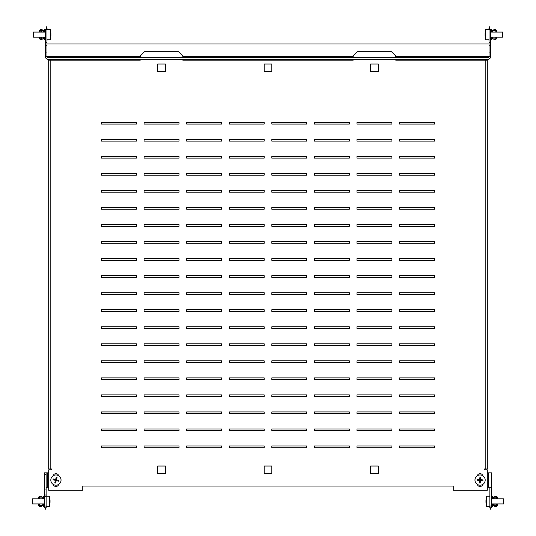 <?xml version="1.0" encoding="UTF-8"?>
<svg xmlns="http://www.w3.org/2000/svg" width="536" height="536" viewBox="0 0 536 536"><rect width="100%" height="100%" fill="white"/><g stroke="black" fill="none" stroke-linecap="round" stroke-linejoin="round"><path stroke-width="0.8" d="M399.588 124.064L434.508 124.064L434.508 122.355L399.588 122.355L399.588 124.064M357.003 124.064L391.923 124.064L391.923 122.355L357.003 122.355L357.003 124.064M314.418 124.064L349.338 124.064L349.338 122.355L314.418 122.355L314.418 124.064M271.832 124.064L306.753 124.064L306.753 122.355L271.832 122.355L271.832 124.064M229.247 124.064L264.168 124.064L264.168 122.355L229.247 122.355L229.247 124.064M186.662 124.064L221.582 124.064L221.582 122.355L186.662 122.355L186.662 124.064M144.077 124.064L178.997 124.064L178.997 122.355L144.077 122.355L144.077 124.064M101.492 124.064L136.412 124.064L136.412 122.355L101.492 122.355L101.492 124.064M399.588 141.095L434.508 141.095L434.508 139.394L399.588 139.394L399.588 141.095M357.003 141.095L391.923 141.095L391.923 139.394L357.003 139.394L357.003 141.095M314.418 141.095L349.338 141.095L349.338 139.394L314.418 139.394L314.418 141.095M271.832 141.095L306.753 141.095L306.753 139.394L271.832 139.394L271.832 141.095M229.247 141.095L264.168 141.095L264.168 139.394L229.247 139.394L229.247 141.095M186.662 141.095L221.582 141.095L221.582 139.394L186.662 139.394L186.662 141.095M144.077 141.095L178.997 141.095L178.997 139.394L144.077 139.394L144.077 141.095M101.492 141.095L136.412 141.095L136.412 139.394L101.492 139.394L101.492 141.095M399.588 158.127L434.508 158.127L434.508 156.425L399.588 156.425L399.588 158.127M357.003 158.127L391.923 158.127L391.923 156.425L357.003 156.425L357.003 158.127M314.418 158.127L349.338 158.127L349.338 156.425L314.418 156.425L314.418 158.127M271.832 158.127L306.753 158.127L306.753 156.425L271.832 156.425L271.832 158.127M229.247 158.127L264.168 158.127L264.168 156.425L229.247 156.425L229.247 158.127M186.662 158.127L221.582 158.127L221.582 156.425L186.662 156.425L186.662 158.127M144.077 158.127L178.997 158.127L178.997 156.425L144.077 156.425L144.077 158.127M101.492 158.127L136.412 158.127L136.412 156.425L101.492 156.425L101.492 158.127M399.588 175.165L434.508 175.165L434.508 173.463L399.588 173.463L399.588 175.165M357.003 175.165L391.923 175.165L391.923 173.463L357.003 173.463L357.003 175.165M314.418 175.165L349.338 175.165L349.338 173.463L314.418 173.463L314.418 175.165M271.832 175.165L306.753 175.165L306.753 173.463L271.832 173.463L271.832 175.165M229.247 175.165L264.168 175.165L264.168 173.463L229.247 173.463L229.247 175.165M186.662 175.165L221.582 175.165L221.582 173.463L186.662 173.463L186.662 175.165M144.077 175.165L178.997 175.165L178.997 173.463L144.077 173.463L144.077 175.165M101.492 175.165L136.412 175.165L136.412 173.463L101.492 173.463L101.492 175.165M399.588 192.196L434.508 192.196L434.508 190.494L399.588 190.494L399.588 192.196M357.003 192.196L391.923 192.196L391.923 190.494L357.003 190.494L357.003 192.196M314.418 192.196L349.338 192.196L349.338 190.494L314.418 190.494L314.418 192.196M271.832 192.196L306.753 192.196L306.753 190.494L271.832 190.494L271.832 192.196M229.247 192.196L264.168 192.196L264.168 190.494L229.247 190.494L229.247 192.196M186.662 192.196L221.582 192.196L221.582 190.494L186.662 190.494L186.662 192.196M144.077 192.196L178.997 192.196L178.997 190.494L144.077 190.494L144.077 192.196M101.492 192.196L136.412 192.196L136.412 190.494L101.492 190.494L101.492 192.196M399.588 209.234L434.508 209.234L434.508 207.526L399.588 207.526L399.588 209.234M357.003 209.234L391.923 209.234L391.923 207.526L357.003 207.526L357.003 209.234M314.418 209.234L349.338 209.234L349.338 207.526L314.418 207.526L314.418 209.234M271.832 209.234L306.753 209.234L306.753 207.526L271.832 207.526L271.832 209.234M229.247 209.234L264.168 209.234L264.168 207.526L229.247 207.526L229.247 209.234M186.662 209.234L221.582 209.234L221.582 207.526L186.662 207.526L186.662 209.234M144.077 209.234L178.997 209.234L178.997 207.526L144.077 207.526L144.077 209.234M101.492 209.234L136.412 209.234L136.412 207.526L101.492 207.526L101.492 209.234M399.588 226.266L434.508 226.266L434.508 224.564L399.588 224.564L399.588 226.266M357.003 226.266L391.923 226.266L391.923 224.564L357.003 224.564L357.003 226.266M314.418 226.266L349.338 226.266L349.338 224.564L314.418 224.564L314.418 226.266M271.832 226.266L306.753 226.266L306.753 224.564L271.832 224.564L271.832 226.266M229.247 226.266L264.168 226.266L264.168 224.564L229.247 224.564L229.247 226.266M186.662 226.266L221.582 226.266L221.582 224.564L186.662 224.564L186.662 226.266M144.077 226.266L178.997 226.266L178.997 224.564L144.077 224.564L144.077 226.266M101.492 226.266L136.412 226.266L136.412 224.564L101.492 224.564L101.492 226.266M399.588 243.297L434.508 243.297L434.508 241.595L399.588 241.595L399.588 243.297M357.003 243.297L391.923 243.297L391.923 241.595L357.003 241.595L357.003 243.297M314.418 243.297L349.338 243.297L349.338 241.595L314.418 241.595L314.418 243.297M271.832 243.297L306.753 243.297L306.753 241.595L271.832 241.595L271.832 243.297M229.247 243.297L264.168 243.297L264.168 241.595L229.247 241.595L229.247 243.297M186.662 243.297L221.582 243.297L221.582 241.595L186.662 241.595L186.662 243.297M144.077 243.297L178.997 243.297L178.997 241.595L144.077 241.595L144.077 243.297M101.492 243.297L136.412 243.297L136.412 241.595L101.492 241.595L101.492 243.297M399.588 260.335L434.508 260.335L434.508 258.633L399.588 258.633L399.588 260.335M357.003 260.335L391.923 260.335L391.923 258.633L357.003 258.633L357.003 260.335M314.418 260.335L349.338 260.335L349.338 258.633L314.418 258.633L314.418 260.335M271.832 260.335L306.753 260.335L306.753 258.633L271.832 258.633L271.832 260.335M229.247 260.335L264.168 260.335L264.168 258.633L229.247 258.633L229.247 260.335M186.662 260.335L221.582 260.335L221.582 258.633L186.662 258.633L186.662 260.335M144.077 260.335L178.997 260.335L178.997 258.633L144.077 258.633L144.077 260.335M101.492 260.335L136.412 260.335L136.412 258.633L101.492 258.633L101.492 260.335M399.588 277.367L434.508 277.367L434.508 275.665L399.588 275.665L399.588 277.367M357.003 277.367L391.923 277.367L391.923 275.665L357.003 275.665L357.003 277.367M314.418 277.367L349.338 277.367L349.338 275.665L314.418 275.665L314.418 277.367M271.832 277.367L306.753 277.367L306.753 275.665L271.832 275.665L271.832 277.367M229.247 277.367L264.168 277.367L264.168 275.665L229.247 275.665L229.247 277.367M186.662 277.367L221.582 277.367L221.582 275.665L186.662 275.665L186.662 277.367M144.077 277.367L178.997 277.367L178.997 275.665L144.077 275.665L144.077 277.367M101.492 277.367L136.412 277.367L136.412 275.665L101.492 275.665L101.492 277.367M399.588 294.405L434.508 294.405L434.508 292.703L399.588 292.703L399.588 294.405M357.003 294.405L391.923 294.405L391.923 292.703L357.003 292.703L357.003 294.405M314.418 294.405L349.338 294.405L349.338 292.703L314.418 292.703L314.418 294.405M271.832 294.405L306.753 294.405L306.753 292.703L271.832 292.703L271.832 294.405M229.247 294.405L264.168 294.405L264.168 292.703L229.247 292.703L229.247 294.405M186.662 294.405L221.582 294.405L221.582 292.703L186.662 292.703L186.662 294.405M144.077 294.405L178.997 294.405L178.997 292.703L144.077 292.703L144.077 294.405M101.492 294.405L136.412 294.405L136.412 292.703L101.492 292.703L101.492 294.405M399.588 311.436L434.508 311.436L434.508 309.734L399.588 309.734L399.588 311.436M357.003 311.436L391.923 311.436L391.923 309.734L357.003 309.734L357.003 311.436M314.418 311.436L349.338 311.436L349.338 309.734L314.418 309.734L314.418 311.436M271.832 311.436L306.753 311.436L306.753 309.734L271.832 309.734L271.832 311.436M229.247 311.436L264.168 311.436L264.168 309.734L229.247 309.734L229.247 311.436M186.662 311.436L221.582 311.436L221.582 309.734L186.662 309.734L186.662 311.436M144.077 311.436L178.997 311.436L178.997 309.734L144.077 309.734L144.077 311.436M101.492 311.436L136.412 311.436L136.412 309.734L101.492 309.734L101.492 311.436M399.588 328.474L434.508 328.474L434.508 326.766L399.588 326.766L399.588 328.474M357.003 328.474L391.923 328.474L391.923 326.766L357.003 326.766L357.003 328.474M314.418 328.474L349.338 328.474L349.338 326.766L314.418 326.766L314.418 328.474M271.832 328.474L306.753 328.474L306.753 326.766L271.832 326.766L271.832 328.474M229.247 328.474L264.168 328.474L264.168 326.766L229.247 326.766L229.247 328.474M186.662 328.474L221.582 328.474L221.582 326.766L186.662 326.766L186.662 328.474M144.077 328.474L178.997 328.474L178.997 326.766L144.077 326.766L144.077 328.474M101.492 328.474L136.412 328.474L136.412 326.766L101.492 326.766L101.492 328.474M399.588 345.506L434.508 345.506L434.508 343.804L399.588 343.804L399.588 345.506M357.003 345.506L391.923 345.506L391.923 343.804L357.003 343.804L357.003 345.506M314.418 345.506L349.338 345.506L349.338 343.804L314.418 343.804L314.418 345.506M271.832 345.506L306.753 345.506L306.753 343.804L271.832 343.804L271.832 345.506M229.247 345.506L264.168 345.506L264.168 343.804L229.247 343.804L229.247 345.506M186.662 345.506L221.582 345.506L221.582 343.804L186.662 343.804L186.662 345.506M144.077 345.506L178.997 345.506L178.997 343.804L144.077 343.804L144.077 345.506M101.492 345.506L136.412 345.506L136.412 343.804L101.492 343.804L101.492 345.506M399.588 362.537L434.508 362.537L434.508 360.835L399.588 360.835L399.588 362.537M357.003 362.537L391.923 362.537L391.923 360.835L357.003 360.835L357.003 362.537M314.418 362.537L349.338 362.537L349.338 360.835L314.418 360.835L314.418 362.537M271.832 362.537L306.753 362.537L306.753 360.835L271.832 360.835L271.832 362.537M229.247 362.537L264.168 362.537L264.168 360.835L229.247 360.835L229.247 362.537M186.662 362.537L221.582 362.537L221.582 360.835L186.662 360.835L186.662 362.537M144.077 362.537L178.997 362.537L178.997 360.835L144.077 360.835L144.077 362.537M101.492 362.537L136.412 362.537L136.412 360.835L101.492 360.835L101.492 362.537M399.588 379.575L434.508 379.575L434.508 377.873L399.588 377.873L399.588 379.575M357.003 379.575L391.923 379.575L391.923 377.873L357.003 377.873L357.003 379.575M314.418 379.575L349.338 379.575L349.338 377.873L314.418 377.873L314.418 379.575M271.832 379.575L306.753 379.575L306.753 377.873L271.832 377.873L271.832 379.575M229.247 379.575L264.168 379.575L264.168 377.873L229.247 377.873L229.247 379.575M186.662 379.575L221.582 379.575L221.582 377.873L186.662 377.873L186.662 379.575M144.077 379.575L178.997 379.575L178.997 377.873L144.077 377.873L144.077 379.575M101.492 379.575L136.412 379.575L136.412 377.873L101.492 377.873L101.492 379.575M399.588 396.607L434.508 396.607L434.508 394.905L399.588 394.905L399.588 396.607M357.003 396.607L391.923 396.607L391.923 394.905L357.003 394.905L357.003 396.607M314.418 396.607L349.338 396.607L349.338 394.905L314.418 394.905L314.418 396.607M271.832 396.607L306.753 396.607L306.753 394.905L271.832 394.905L271.832 396.607M229.247 396.607L264.168 396.607L264.168 394.905L229.247 394.905L229.247 396.607M186.662 396.607L221.582 396.607L221.582 394.905L186.662 394.905L186.662 396.607M144.077 396.607L178.997 396.607L178.997 394.905L144.077 394.905L144.077 396.607M101.492 396.607L136.412 396.607L136.412 394.905L101.492 394.905L101.492 396.607M399.588 413.645L434.508 413.645L434.508 411.936L399.588 411.936L399.588 413.645M357.003 413.645L391.923 413.645L391.923 411.936L357.003 411.936L357.003 413.645M314.418 413.645L349.338 413.645L349.338 411.936L314.418 411.936L314.418 413.645M271.832 413.645L306.753 413.645L306.753 411.936L271.832 411.936L271.832 413.645M229.247 413.645L264.168 413.645L264.168 411.936L229.247 411.936L229.247 413.645M186.662 413.645L221.582 413.645L221.582 411.936L186.662 411.936L186.662 413.645M144.077 413.645L178.997 413.645L178.997 411.936L144.077 411.936L144.077 413.645M101.492 413.645L136.412 413.645L136.412 411.936L101.492 411.936L101.492 413.645M399.588 430.676L434.508 430.676L434.508 428.974L399.588 428.974L399.588 430.676M357.003 430.676L391.923 430.676L391.923 428.974L357.003 428.974L357.003 430.676M314.418 430.676L349.338 430.676L349.338 428.974L314.418 428.974L314.418 430.676M271.832 430.676L306.753 430.676L306.753 428.974L271.832 428.974L271.832 430.676M229.247 430.676L264.168 430.676L264.168 428.974L229.247 428.974L229.247 430.676M186.662 430.676L221.582 430.676L221.582 428.974L186.662 428.974L186.662 430.676M144.077 430.676L178.997 430.676L178.997 428.974L144.077 428.974L144.077 430.676M101.492 430.676L136.412 430.676L136.412 428.974L101.492 428.974L101.492 430.676M399.588 447.707L434.508 447.707L434.508 446.006L399.588 446.006L399.588 447.707M357.003 447.707L391.923 447.707L391.923 446.006L357.003 446.006L357.003 447.707M314.418 447.707L349.338 447.707L349.338 446.006L314.418 446.006L314.418 447.707M271.832 447.707L306.753 447.707L306.753 446.006L271.832 446.006L271.832 447.707M229.247 447.707L264.168 447.707L264.168 446.006L229.247 446.006L229.247 447.707M186.662 447.707L221.582 447.707L221.582 446.006L186.662 446.006L186.662 447.707M140.244 59.328L140.244 60.186L50.813 60.186L50.813 469L51.664 469L51.664 469.858L48.682 469.858L48.682 490.299L82.752 490.299L82.752 486.038L453.248 486.038L453.248 490.299L487.318 490.299L487.318 469.858L484.336 469.858L484.336 469L485.187 469L485.187 60.186L395.756 60.186L395.756 59.328M353.17 59.328L353.17 60.186L182.83 60.186L182.83 59.328M378.295 466.025L370.631 466.025L370.631 473.69L378.295 473.69L378.295 466.025M165.369 466.025L157.705 466.025L157.705 473.69L165.369 473.69L165.369 466.025M378.295 64.019L370.631 64.019L370.631 71.683L378.295 71.683L378.295 64.019M165.369 64.019L157.705 64.019L157.705 71.683L165.369 71.683L165.369 64.019M271.832 64.019L264.168 64.019L264.168 71.683L271.832 71.683L271.832 64.019M271.832 466.025L264.168 466.025L264.168 473.69L271.832 473.69L271.832 466.025M144.077 447.707L178.997 447.707L178.997 446.006L144.077 446.006L144.077 447.707M101.492 447.707L136.412 447.707L136.412 446.006L101.492 446.006L101.492 447.707M58.786 475.841A2.982 2.982 0 0 0 53.057 475.841M53.057 484.31A2.982 2.982 0 0 0 58.786 484.31M482.943 475.841A2.982 2.982 0 0 0 477.214 475.841M477.214 484.31A2.982 2.982 0 0 0 482.943 484.31M395.756 57.627L395.756 55.925L391.501 51.664L357.432 51.664L353.17 55.925L353.17 57.627M182.83 57.627L182.83 55.925L178.568 51.664L144.499 51.664L140.244 55.925L140.244 57.627M50.813 469L48.682 469L48.682 60.186L50.813 60.186M485.187 60.186L487.318 60.186L487.318 469L485.187 469M487.318 472.839L491.572 472.839L491.572 487.318L487.318 487.318M491.572 506.051L491.572 507.753L489.87 507.753L489.87 506.051L491.572 506.051L491.572 487.318M489.87 506.051L489.87 487.318M44.428 474.541L44.428 489.02L46.13 489.02L46.13 474.541L44.428 474.541L44.428 472.839L46.13 472.839L46.13 474.541M44.428 507.753L44.428 506.051L46.13 506.051L46.13 507.753L44.428 507.753M44.428 496.684L44.428 494.983L46.13 494.983L46.13 496.684L44.428 496.684L44.428 506.051M44.428 494.983L44.428 489.02M46.13 495.545A0.851 0.851 0 0 0 46.13 494.989L46.13 489.02M46.13 496.684L46.13 506.051M46.13 487.318L47.409 487.318L47.409 472.839L46.13 472.839M48.682 487.318L47.409 487.318L48.682 487.318M47.409 472.839L48.682 472.839L47.409 472.839L47.409 487.318M490.721 56.354A2.982 2.982 0 0 1 487.74 59.328L48.26 59.328A2.982 2.982 0 0 1 45.279 56.354L46.98 56.354A1.28 1.28 0 0 0 48.26 57.627L487.74 57.627A1.28 1.28 0 0 0 489.02 56.354L489.02 52.943L490.721 52.943L490.721 56.354L395.756 56.354M140.244 56.354L46.98 56.354L46.98 52.943L45.279 52.943L45.279 56.354M46.98 45.701L46.98 42.297L45.279 42.297L45.279 45.701L46.98 45.701L46.98 52.943M45.279 45.701L45.279 52.943M46.98 42.297L46.98 29.52L45.279 29.52L45.279 42.297M46.98 43.999L489.02 43.999M489.02 42.297L489.02 29.52L490.721 29.52L490.721 45.701L489.02 45.701L489.02 42.297L490.721 42.297M489.02 45.701L489.02 52.943M490.721 45.701L490.721 52.943M54.652 485.026A5.112 5.112 0 0 0 60.876 481.348A5.112 5.112 0 0 0 57.198 475.124A5.112 5.112 0 0 0 50.974 478.802A5.112 5.112 0 0 0 54.652 485.026M55.201 482.882L54.793 482.775L55.409 480.383L53.017 479.767L53.225 478.943L55.617 479.559L56.233 477.167L57.057 477.375L56.441 479.767L58.833 480.383L58.625 481.207L56.233 480.591L55.617 482.983L55.201 482.882M44.428 498.815L32.502 498.815L32.502 503.92L44.428 503.92M50.022 500.256A25.808 25.808 0 0 0 49.54 496.256L49.54 506.48A25.808 25.808 0 0 0 50.022 502.487A25.802 23.845 180 0 0 50.042 501.924A25.802 9.856 180 0 1 49.882 502.868A25.641 23.698 180 0 0 49.882 502.473A25.641 23.698 180 0 0 49.882 502.078A25.802 9.856 -0 0 0 50.042 501.14A25.802 23.845 180 0 0 49.882 498.855A25.641 9.795 -0 0 0 49.882 498.527A25.802 23.845 -0 0 1 50.022 500.256A25.802 23.845 -0 0 1 50.042 500.812L50.036 500.812A25.802 24.569 0 0 1 50.042 500.832L50.036 500.832A25.802 24.569 180 0 1 50.042 501.093A25.802 7.886 -0 0 0 50.042 501.093M50.022 501.368A25.802 9.856 180 0 1 50.042 501.602A25.802 23.845 -0 0 1 50.036 501.924L49.922 501.924M49.882 504.209A25.802 23.845 180 0 0 50.022 502.487M479.606 485.167A5.112 5.112 0 0 0 485.167 480.544A5.112 5.112 0 0 0 480.544 474.99A5.112 5.112 0 0 0 474.99 479.606A5.112 5.112 0 0 0 479.606 485.167M479.807 482.956L479.385 482.923L479.613 480.457L477.154 480.229L477.234 479.385L479.693 479.613L479.921 477.154L480.765 477.234L480.537 479.693L482.996 479.921L482.923 480.765L480.457 480.537L480.229 482.996L479.807 482.956M485.964 500.691A25.802 24.991 0 0 1 486.011 499.659A25.802 24.991 0 0 1 486.118 498.46M485.978 502.426A25.802 24.991 180 0 0 486.011 503.076A25.802 24.991 180 0 0 486.118 504.282M50.009 502.761L50.009 502.761A25.808 25.808 0 0 1 49.54 506.48L46.13 506.48L49.54 506.48M50.009 499.974L50.009 499.974A25.808 25.808 0 0 0 49.54 496.256L46.13 496.256M50.893 35.155L50.887 35.155A25.802 24.911 180 0 1 50.846 36.267A25.802 24.911 180 0 1 50.732 37.54L50.732 37.553A25.641 6.68 180 0 0 50.739 37.426A25.641 6.68 180 0 0 50.732 37.319A25.802 24.911 -0 0 0 50.893 34.934A25.802 6.72 180 0 0 50.732 34.291A25.641 24.757 -0 0 0 50.732 33.467A25.802 6.72 -0 0 1 50.893 34.11A25.802 25.547 0 0 1 50.893 34.15L50.893 34.15M50.893 34.277A25.802 3.605 -0 0 0 50.893 34.27A25.802 25.547 180 0 0 50.887 34.11A25.802 24.911 -0 0 0 50.846 32.998A25.802 24.911 -0 0 0 50.732 31.725M33.781 37.185L39.316 37.185L39.316 38.894L40.167 38.894L40.167 39.744L42.13 39.744L42.13 38.894M485.147 33.125A25.802 24.75 0 0 0 485.107 34.103A25.802 7.303 -0 0 1 485.268 33.406A25.641 24.596 0 0 0 485.268 34.224A25.802 7.303 180 0 0 485.107 34.92A25.802 24.75 0 0 0 485.268 37.285A25.641 7.256 180 0 0 485.261 37.406A25.641 7.256 180 0 0 485.268 37.527A25.802 24.75 180 0 1 485.147 36.14A25.808 25.808 0 0 0 485.609 39.744L485.609 29.52A25.808 25.808 0 0 0 485.147 33.125A25.802 24.75 0 0 1 485.268 31.731A25.641 2.546 0 0 0 485.268 31.725A25.641 2.546 0 0 0 485.268 31.778M485.107 35.014L485.107 35.014A25.802 2.566 180 0 1 485.107 35.008A25.802 25.674 0 0 0 485.107 35.095L485.113 35.095A25.802 2.566 180 0 1 485.107 35.095A25.802 25.674 180 0 0 485.107 35.162L485.113 35.162A25.802 24.75 180 0 0 485.147 36.14M491.572 503.92L503.498 503.92L503.498 498.815L491.572 498.815L492.423 498.815L492.423 497.107L497.535 497.107L497.535 498.815L497.535 497.107M485.964 502.165A25.808 25.808 0 0 0 486.46 506.48L486.46 496.256A25.808 25.808 0 0 0 485.964 500.577A25.802 21.775 0 0 0 485.958 500.778A25.802 13.842 -0 0 1 486.118 499.458A25.641 21.641 0 0 0 486.118 500.175A25.802 13.842 180 0 0 485.958 501.502A25.802 21.775 0 0 0 486.118 503.585A25.641 13.762 180 0 0 486.118 503.813A25.641 13.762 180 0 0 486.118 504.041A25.802 21.775 180 0 1 485.964 502.165A25.802 21.775 180 0 1 485.958 501.957L485.971 501.957M485.964 501.368A25.802 13.842 -0 0 1 485.958 501.24A25.802 21.775 180 0 1 485.971 500.778M490.721 37.185L502.647 37.185L502.647 32.08L490.721 32.08M485.147 34.632A25.802 7.303 -0 0 1 485.107 34.344A25.802 24.75 180 0 1 485.113 34.103L485.268 34.103M45.279 32.08L33.353 32.08L33.353 37.185L45.279 37.185L44.428 37.185L44.428 38.894L40.167 38.894L40.167 37.185M50.846 32.998A25.808 25.808 0 0 0 50.391 29.52L50.391 39.744A25.808 25.808 0 0 0 50.846 36.267M50.732 34.11L50.893 34.11A25.802 24.911 180 0 1 50.893 34.331A25.802 6.72 -0 0 1 50.846 34.632M492.852 497.107A0.851 0.851 0 0 0 492.289 496.309L491.572 496.048M492.423 498.815L492.423 497.107A0.429 0.429 0 0 0 492.142 496.711L491.572 496.503M492.852 505.629A0.851 0.851 0 0 1 492.289 506.426L491.572 506.688M494.728 505.629L494.728 506.48L496.684 506.48L496.684 505.629L492.423 505.629A0.429 0.429 0 0 1 492.142 506.024L491.572 506.232M496.684 503.92L496.684 505.629L497.535 505.629L497.535 503.92L497.535 505.629M492.423 505.629L492.423 503.92L492.423 505.629M496.684 506.051L494.728 506.051M496.684 498.815L496.684 496.256L494.728 496.256L494.728 497.107M494.728 496.684L496.684 496.684M489.87 507.19A0.851 0.851 0 0 0 489.877 507.76L490.4 509.2L490.802 509.053L490.326 507.753M489.87 494.989A0.851 0.851 0 0 0 489.87 495.545M44.428 496.048L43.711 496.309A0.851 0.851 0 0 0 43.148 497.107M44.428 496.503L43.858 496.711A0.429 0.429 0 0 0 43.577 497.107L41.272 497.107L41.272 496.256L39.316 496.256L39.316 497.107L41.272 497.107M44.428 506.232L43.858 506.024A0.429 0.429 0 0 1 43.577 505.629L43.577 503.92M44.428 506.688L43.711 506.426A0.851 0.851 0 0 1 43.148 505.629M38.465 503.92L38.465 505.629L39.316 505.629L39.316 503.92M41.272 505.629L41.272 506.48L39.316 506.48L39.316 505.629L43.577 505.629M38.465 498.815L38.465 497.107L39.316 497.107L39.316 498.815M43.577 498.815L43.577 497.107M45.674 507.753L45.198 509.053L45.6 509.2L46.123 507.76A0.851 0.851 0 0 0 46.13 507.19M43.999 38.894A0.851 0.851 0 0 0 44.562 39.691L45.279 39.952M44.428 38.894A0.429 0.429 0 0 0 44.709 39.289L45.279 39.497M43.999 30.371A0.851 0.851 0 0 1 44.562 29.574L46.324 28.931A0.429 0.429 0 0 0 46.578 28.388L46.049 26.947L46.451 26.8L46.974 28.241A0.851 0.851 0 0 1 46.465 29.333L45.949 29.52M42.13 30.371L42.13 29.52L40.167 29.52L40.167 30.371L44.428 30.371A0.429 0.429 0 0 1 44.709 29.976L45.279 29.768M40.167 32.08L40.167 30.371L39.316 30.371L39.316 32.08L39.316 30.371M44.428 30.371L44.428 32.08M39.316 37.185L39.316 38.894M40.167 29.949L42.13 29.949M42.13 39.316L40.167 39.316M46.98 41.011A0.851 0.851 0 0 0 46.98 40.455M490.721 39.952L491.438 39.691A0.851 0.851 0 0 0 492.001 38.894M490.721 39.497L491.291 39.289A0.429 0.429 0 0 0 491.572 38.894L493.87 38.894L493.87 39.744L495.834 39.744L495.834 38.894L493.87 38.894M492.001 30.371A0.851 0.851 0 0 0 491.438 29.574L489.676 28.931A0.429 0.429 0 0 1 489.422 28.388L489.951 26.947L489.549 26.8L489.026 28.241A0.851 0.851 0 0 0 489.536 29.333L490.051 29.52M490.721 29.768L491.291 29.976A0.429 0.429 0 0 1 491.572 30.371L491.572 32.08M496.684 32.08L496.684 30.371L495.834 30.371L495.834 32.08M493.87 30.371L493.87 29.52L495.834 29.52L495.834 30.371L491.572 30.371M496.684 37.185L496.684 38.894L495.834 38.894L495.834 37.185M491.572 37.185L491.572 38.894M489.02 40.455A0.851 0.851 0 0 0 489.02 41.011M488.591 472.839L488.591 487.318M353.17 56.354L182.83 56.354M495.123 505.629L495.123 503.92M495.123 498.815L495.123 497.107M494.869 505.629L494.869 503.92M494.869 498.815L494.869 497.107M493.448 505.629L493.448 503.92M493.448 498.815L493.448 497.107M42.726 505.629L42.726 503.92M42.726 498.815L42.726 497.107M41.728 30.371L41.728 32.08M41.728 37.185L41.728 38.894M41.982 30.371L41.982 32.08M41.982 37.185L41.982 38.894M43.403 30.371L43.403 32.08M43.403 37.185L43.403 38.894M492.423 30.371L492.423 32.08M492.423 37.185L492.423 38.894M503.07 498.815L497.535 498.815M46.98 39.744L50.391 39.744L46.98 39.744M489.87 496.256L486.46 496.256M489.87 506.48L486.46 506.48M489.02 29.52L485.609 29.52M489.02 39.744L485.609 39.744M46.98 29.52L50.391 29.52"/></g></svg>
